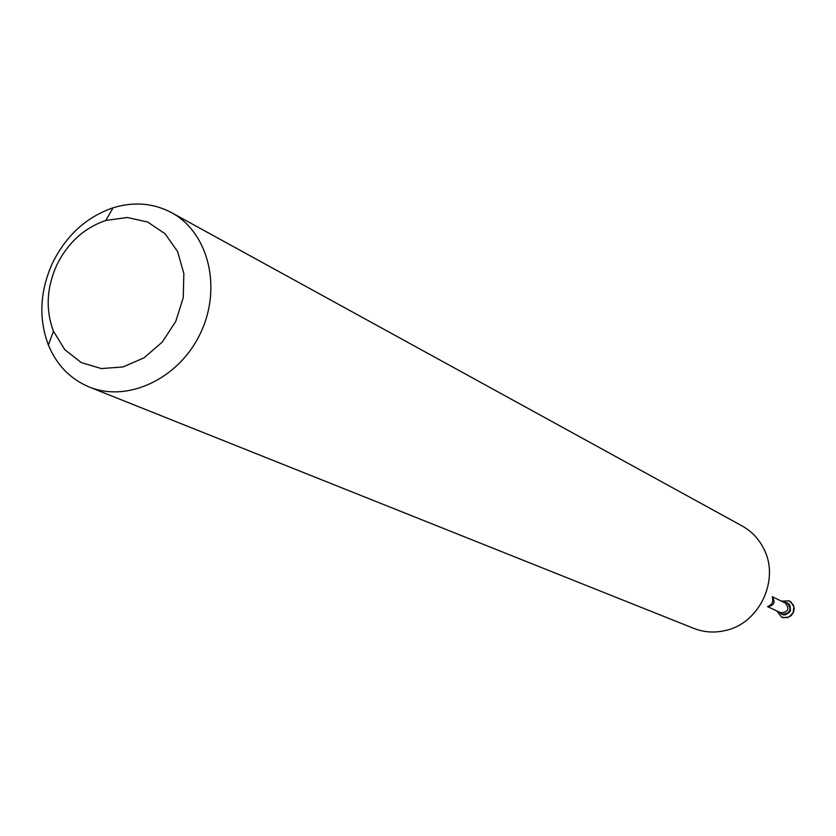 <?xml version="1.0" encoding="UTF-8"?>
<svg xmlns="http://www.w3.org/2000/svg" width="836" height="836" viewBox="0 0 836 836"><rect width="100%" height="100%" fill="white"/><g stroke="black" fill="none" stroke-linecap="round" stroke-linejoin="round"><path stroke-width="1.25" d="M781.869 614.23C790.542 613.718 792.319 609.956 787.198 602.934L784.074 602.401C796.614 602.024 787.146 622.078 779.465 612.161L782.078 614.324M171.526 212.637L742.138 525.959C751.668 531.278 758.91 538.948 763.874 548.97C780.019 579.735 759.391 623.437 725.376 630.522C714.487 633.061 703.964 632.35 693.796 628.379L89.222 386.995C70.328 379.074 56.712 365.081 48.373 345.017C38.56 318.735 39.835 291.618 52.208 263.654C65.866 235.71 86.181 217.078 113.153 207.777C133.948 201.455 153.396 203.075 171.526 212.637C208.446 232.429 222.23 287.688 200.588 332.958C179.406 378.436 127.971 402.91 89.222 386.995M56.545 265.555C67.591 242.983 83.997 227.956 105.754 220.485L127.208 217.485L147.648 222.021L165.026 233.714L177.535 251.458L183.847 273.497L183.272 297.595L175.832 321.264L162.288 342.06L144.043 357.818L123.017 366.952L101.375 368.571L81.301 362.594L64.8 349.699L53.473 331.223C45.531 310.051 46.555 288.159 56.545 265.555M789.351 600.906L793.395 605.013L794.2 608.848L793.301 612.725L790.887 615.881L787.407 617.689L781.67 617.187M781.43 601.136L789.278 600.865L790.898 601.899L793.866 606.811L793.165 612.663L789.1 616.916L783.426 617.752L781.597 617.156L776.811 610.928M787.407 603.049L787.616 603.143C792.737 610.155 790.96 613.917 782.297 614.429M772.234 596.716L785.338 603.007C789.759 609.068 788.233 612.318 780.74 612.746L767.552 606.622M772.255 596.852C775.63 602.401 774.105 605.64 767.667 606.56M772.265 596.925C773.708 601.523 772.203 604.721 767.73 606.528M53.473 331.223L48.373 345.017M105.754 220.485L113.153 207.777"/></g></svg>
